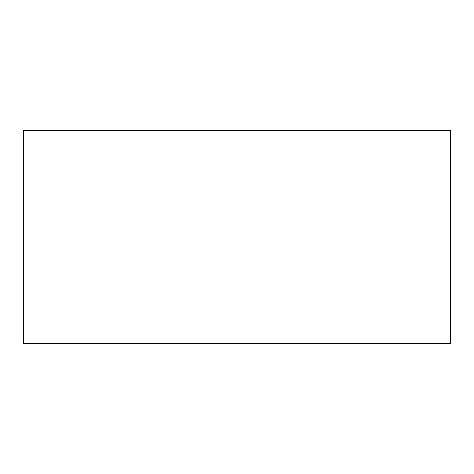 <?xml version="1.0" encoding="UTF-8"?>
<svg xmlns="http://www.w3.org/2000/svg" width="474" height="474" viewBox="0 0 474 474"><rect width="100%" height="100%" fill="white"/><g stroke="black" fill="none" stroke-linecap="round" stroke-linejoin="round"><path stroke-width="0.71" d="M23.7 343.65L23.7 130.35L23.7 343.65L450.3 343.65L450.3 130.35L23.7 130.35L450.3 130.35L450.3 343.65L23.7 343.65"/></g></svg>
